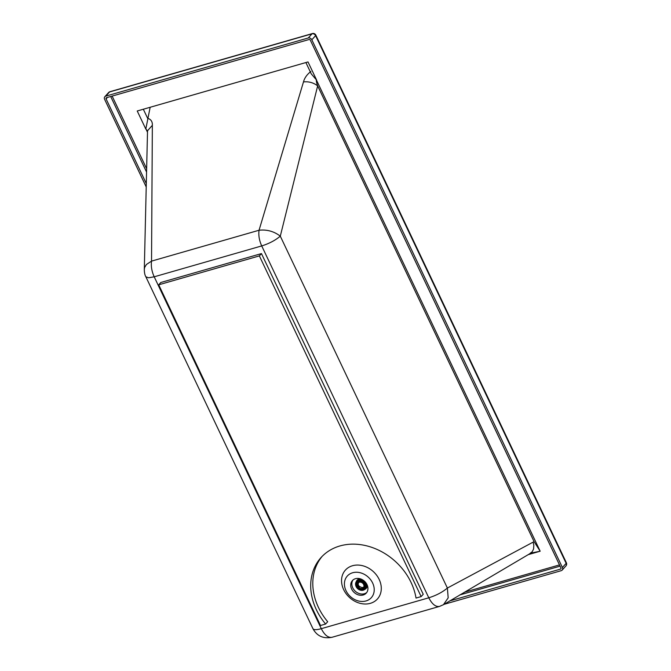 <?xml version="1.0" encoding="UTF-8"?>
<svg xmlns="http://www.w3.org/2000/svg" width="671" height="671" viewBox="0 0 671 671"><rect width="100%" height="100%" fill="white"/><g stroke="black" fill="none" stroke-linecap="round" stroke-linejoin="round"><path stroke-width="1.01" d="M312.946 628.685L145.867 276.804L148.601 277.786L154.204 276.804L321.292 628.677C324.579 635.076 328.153 637.953 332.011 637.291C323.305 638.926 316.947 636.058 312.946 628.685C313.768 629.985 316.553 629.985 321.292 628.677L428.794 597.794C432.09 604.202 435.672 607.07 439.539 606.408L332.011 637.291M147.519 131.147L145.968 129.033L147.477 132.221M144.307 269.297L144.651 267.419L146.429 264.483L151.537 261.12L152.351 125.318L147.528 130.753L144.307 269.289C144.324 272.56 144.835 275.068 145.859 276.804M311.277 73.885L316.343 79.824A15.45 8.958 34.2 0 0 316.603 80.025L308.014 61.933L137.228 110.983L145.817 129.075A15.45 4.345 106.9 0 1 145.859 128.79A10.778 5.553 74 0 0 145.968 129.033L145.817 129.075M150.161 107.268L145.859 128.79M310.849 71.495C306.957 74.54 304.5 78.012 303.485 81.912L259.048 230.245C258.377 235.286 259.266 240.512 261.715 245.921L154.204 276.804C151.755 271.386 150.866 266.161 151.537 261.12L259.048 230.245C266.907 229.373 273.994 231.344 280.293 236.158C275.336 240.344 269.138 243.598 261.715 245.921L428.794 597.794C436.293 595.429 442.483 592.183 447.381 588.048L534.066 541.623L540.172 551.21L528.303 554.623M107.394 97.446L106.093 98.889L146.194 183.342M106.093 98.889A1.082 0.881 42.1 0 1 106.53 97.698L309.012 39.53A1.082 0.881 42.1 0 1 310.346 40.218L560.922 567.918A1.082 0.881 42.1 0 1 560.478 569.117L449.696 600.939M105.792 96.129L109.549 91.969A2.877 1.485 -106 0 1 109.943 91.709A2.877 2.877 0 0 0 108.61 92.548L108.61 92.548A2.877 2.349 42.1 0 1 109.549 91.969L312.032 33.81A2.877 1.485 -106 0 1 312.426 33.55A2.877 2.877 0 0 1 315.815 35.077A2.877 0.755 -25.4 0 1 315.588 35.63A2.877 2.349 -137.9 0 0 312.032 33.81L308.274 37.97L105.792 96.129A2.877 2.349 42.1 0 0 104.844 96.708A2.877 2.349 42.1 0 0 104.609 99.316L146.135 186.773M308.274 37.97A2.877 2.349 42.1 0 1 311.83 39.79L562.399 567.49A2.877 2.349 42.1 0 1 562.164 570.098A2.877 2.349 42.1 0 1 561.224 570.677L444.026 604.345M109.943 91.709L312.426 33.55M311.83 39.79L315.588 35.63L566.156 563.338A2.877 2.349 42.1 0 1 565.921 565.938L565.921 565.938A2.877 2.877 0 0 0 566.391 562.784A2.877 0.755 154.6 0 1 566.156 563.338L562.399 567.49M366.777 592.459A9.344 7.624 42.1 0 1 355.328 591.277A9.344 7.624 42.1 0 1 352.996 580.004M366.408 592.938A9.344 7.624 -137.9 0 0 364.336 581.094A9.344 7.624 -137.9 0 0 352.392 580.583A9.344 7.624 -137.9 0 0 352.241 580.759A9.344 7.624 -137.9 0 0 354.322 592.602A9.344 7.624 -137.9 0 0 366.257 593.114A9.344 7.624 -137.9 0 0 366.408 592.938M366.022 600.948A16.171 13.202 -137.9 0 0 367.515 576.49A16.171 13.202 -137.9 0 0 344.441 583.116A16.171 13.202 -137.9 0 0 366.022 600.948M303.485 81.912C308.752 81.35 313.483 82.667 317.66 85.863L280.293 236.158L447.381 588.048L448.178 597.844L443.439 604.705L439.53 606.408M316.603 80.025L316.452 80.067C316.125 80.721 316.527 82.65 317.66 85.863L534.066 541.623M530.149 553.307L532.254 551.713L533.579 548.97L533.839 545.297L533.11 542.193M530.711 553.156L540.172 551.21L316.452 80.067A10.778 5.553 74 0 1 316.343 79.824M370.342 603.338A21.564 17.597 42.1 0 1 341.573 579.559A21.564 17.597 42.1 0 1 372.33 570.719A21.564 17.597 42.1 0 1 370.342 603.338M261.455 253.588L259.367 255.903L158.717 284.806L160.805 282.499L261.455 253.588L423.233 594.288L421.145 596.594L416.028 598.062A57.505 46.928 -137.9 0 0 376.129 549.029A57.505 46.928 -137.9 0 0 321.057 557.534A57.505 46.928 -137.9 0 0 325.611 624.038L320.495 625.506L158.717 284.806M322.122 556.402A57.505 46.928 -137.9 0 0 327.7 621.723L325.611 624.038M259.367 255.903L421.145 596.594M364.638 589.482A6.114 4.991 -137.9 0 0 365.905 588.685A6.114 4.991 -137.9 0 0 367.263 585.179M360.252 578.805A6.114 4.991 -137.9 0 0 356.863 580.507A6.114 4.991 -137.9 0 0 356.192 581.849M365.703 588.375A5.754 4.697 -137.9 0 0 365.905 588.173A5.754 4.697 -137.9 0 0 366.819 584.223M361.241 579.157A5.754 4.697 -137.9 0 0 357.375 580.457A5.754 4.697 -137.9 0 0 357.19 580.675M365.427 588.693A5.754 4.697 -137.9 0 0 365.519 588.593A5.754 4.697 -137.9 0 0 365.309 582.252A5.754 4.697 -137.9 0 0 358.876 579.727A5.754 4.697 -137.9 0 0 356.989 580.885A5.754 4.697 -137.9 0 0 356.897 580.985M356.704 581.212A5.754 4.697 42.1 0 1 356.804 581.086A5.754 4.697 42.1 0 1 364.219 581.463A5.754 4.697 42.1 0 1 365.334 588.803A5.754 4.697 42.1 0 1 365.225 588.912M360.688 590.237A5.754 4.697 -137.9 0 0 360.763 590.254A5.754 4.697 -137.9 0 0 363.237 590.195A5.754 4.697 -137.9 0 0 365.125 589.037A5.754 4.697 -137.9 0 0 364.907 582.688A5.754 4.697 -137.9 0 0 358.473 580.163A5.754 4.697 -137.9 0 0 356.586 581.321A5.754 4.697 -137.9 0 0 355.823 585.783A5.754 4.697 -137.9 0 0 355.84 585.85M358.423 580.499A5.544 4.521 42.1 0 1 365.703 585.221A5.544 4.521 42.1 0 1 360.621 590.22A5.544 4.521 42.1 0 1 355.865 585.917A5.544 4.521 42.1 0 1 358.423 580.499M362.894 589.91A5.251 4.286 42.1 0 1 357.022 587.603A5.251 4.286 42.1 0 1 356.821 581.816A5.251 4.286 42.1 0 1 363.59 582.16A5.251 4.286 42.1 0 1 364.613 588.853A5.251 4.286 42.1 0 1 362.894 589.91M362.659 589.046A5.251 4.286 -137.9 0 0 363.825 588.878A5.251 4.286 -137.9 0 0 365.024 588.291M357.341 581.346A5.251 4.286 -137.9 0 0 356.829 583.77M359.673 580.591A4.311 3.523 -137.9 0 0 358.465 581.396L357.517 582.445A4.311 3.523 42.1 0 1 358.935 581.572A4.311 3.523 42.1 0 1 363.757 583.468A4.311 3.523 42.1 0 1 363.917 588.224A4.311 3.523 42.1 0 1 362.499 589.096A4.311 3.523 42.1 0 1 357.677 587.2A4.311 3.523 42.1 0 1 357.517 582.445M363.917 588.224L364.865 587.175A4.311 3.523 -137.9 0 0 365.536 585.9M359.555 582.176A3.54 2.885 42.1 0 1 363.313 583.946A3.54 2.885 42.1 0 1 363.346 587.704A3.54 2.885 42.1 0 1 358.784 587.477A3.54 2.885 42.1 0 1 358.088 582.956A3.54 2.885 42.1 0 1 358.96 582.353L359.555 582.176M363.741 587.108A3.54 2.885 42.1 0 1 359.908 586.563L359.505 587.008A3.54 2.885 42.1 0 1 358.02 583.871L358.415 583.435A3.54 2.885 42.1 0 1 358.649 582.503M359.908 586.563A115.714 30.262 -25.4 0 0 359.597 586.655A3.867 3.154 -137.9 0 1 358.113 583.77M112.141 96.087L146.463 168.362M559.488 564.907L464.298 592.25M152.351 125.318C152.535 121.661 151.009 119.337 147.763 118.348M110.69 96.498L146.395 171.692M147.729 118.499L143.326 109.239M561.015 568.522L560.478 569.117M560.084 566.148L459.652 594.992M315.815 35.077L566.391 562.784M562.164 570.098L565.921 565.938M104.844 96.708L108.61 92.548M311.285 73.911L305.892 62.537M530.476 553.315L443.43 604.705M357.375 580.457L356.989 580.885M365.905 588.173L365.519 588.593"/></g></svg>
